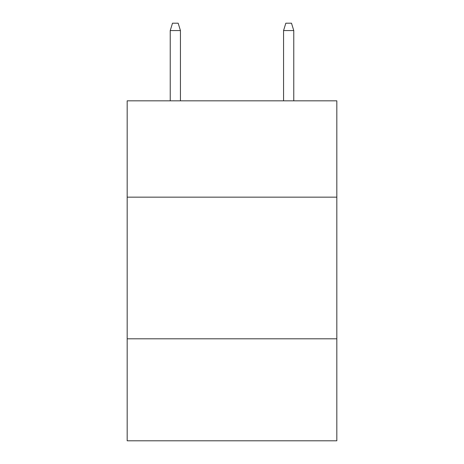 <?xml version="1.0" encoding="UTF-8"?>
<svg xmlns="http://www.w3.org/2000/svg" width="464" height="464" viewBox="0 0 464 464"><rect width="100%" height="100%" fill="white"/><g stroke="black" fill="none" stroke-linecap="round" stroke-linejoin="round"><path stroke-width="0.7" d="M336.823 197.154L336.823 100.827L127.177 100.827L127.177 197.154L336.823 197.154L336.823 440.8L127.177 440.8L127.177 197.154M336.823 338.807L127.177 338.807M180.438 100.827L180.438 30.566L170.236 30.566L170.236 100.827M170.236 30.566L172.504 23.2L178.17 23.2L180.438 30.566M283.562 30.566L285.83 23.2L291.496 23.2L293.764 30.566L283.562 30.566L283.562 100.827M293.764 30.566L293.764 100.827"/></g></svg>
